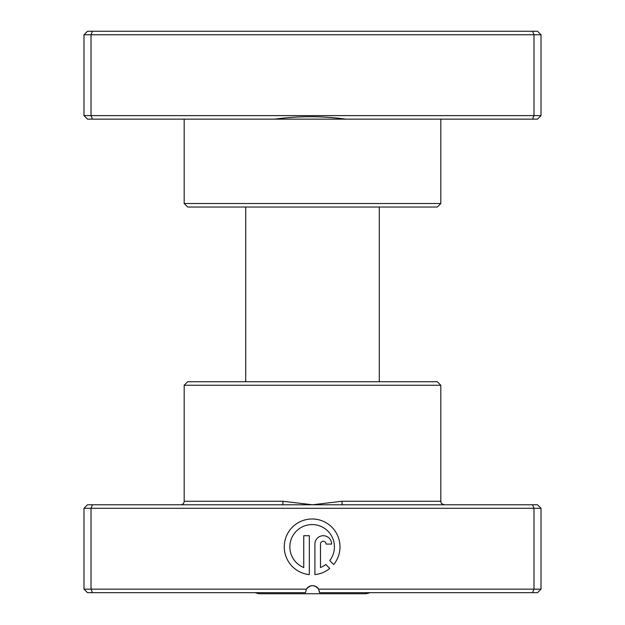 <?xml version="1.0" encoding="UTF-8"?>
<svg xmlns="http://www.w3.org/2000/svg" width="625" height="625" viewBox="0 0 625 625"><rect width="100%" height="100%" fill="white"/><g stroke="black" fill="none" stroke-linecap="round" stroke-linejoin="round"><path stroke-width="0.94" d="M541.016 115.625L537.5 119.141L345.797 119.141C322.195 115.93 298.523 115.93 274.781 119.141L87.5 119.141L83.984 115.625L83.984 34.766L541.016 34.766L537.5 31.25L532.531 31.25L533.984 34.766L533.984 115.625L541.016 115.625L541.016 34.766M440.82 203.516L437.305 207.031L187.695 207.031L184.18 203.516L440.82 203.516L440.82 119.141M345.797 119.141L274.781 119.141M184.18 203.516L184.18 119.141M83.984 115.625L91.016 115.625L91.016 34.766L92.469 31.25L532.531 31.25M92.469 119.141L91.016 115.625L533.984 115.625L532.531 119.141M83.984 34.766L87.5 31.25L92.469 31.25M369.758 592.672A14.062 14.062 0 0 1 364.359 593.75L260.641 593.75A14.062 14.062 0 0 1 255.242 592.672M379.297 381.734L379.297 207.031M245.703 381.734L245.703 207.031M282.258 504.781L537.5 504.781L541.016 508.297L83.984 508.297L87.5 504.781L282.258 504.781A3.516 0.805 90 0 0 283.062 501.266L312.5 504.781L341.938 501.266L440.82 501.266C441.57 502.336 439.375 502.977 444.336 504.781M184.18 385.25L440.82 385.25L437.305 381.734L187.695 381.734L184.18 385.25L184.18 501.266A3.516 3.516 0 0 1 180.664 504.781M329.734 560.547A22.305 22.305 0 0 0 312.125 524.57A22.305 22.305 0 0 0 303.758 567.539L303.758 535.719L309.336 535.719L309.336 574.602A27.875 27.875 0 0 1 284.281 545.477A27.875 27.875 0 0 1 337.312 534.922A27.875 27.875 0 0 1 333.703 564.508L329.734 560.547M314.906 544.078A8.359 8.359 0 0 1 323.273 535.719A8.359 8.359 0 0 1 331.633 544.078L326.062 544.078A2.789 2.789 0 0 0 323.273 541.297A2.789 2.789 0 0 0 320.484 544.078L320.484 567.539A22.305 22.305 0 0 0 325.797 564.484L329.766 568.453A27.875 27.875 0 0 1 314.906 574.602L314.906 544.078M319.336 591.039L319.531 592.672L318.586 589.156L541.016 589.156L541.016 508.297M440.82 385.25L440.82 501.266M306.414 589.156A7.031 7.031 0 0 1 318.586 589.156C314.531 584.531 310.469 584.531 306.414 589.156L305.469 592.672L87.5 592.672L83.984 589.156L306.414 589.156M532.531 504.781L533.984 508.297L533.984 589.156L532.531 592.672L319.531 592.672M92.469 504.781L91.016 508.297L91.016 589.156L92.469 592.672M541.016 589.156L537.5 592.672L532.531 592.672M83.984 508.297L83.984 589.156M342.742 504.781A3.516 0.805 90 0 1 341.938 501.266M184.18 501.266L283.062 501.266"/></g></svg>
